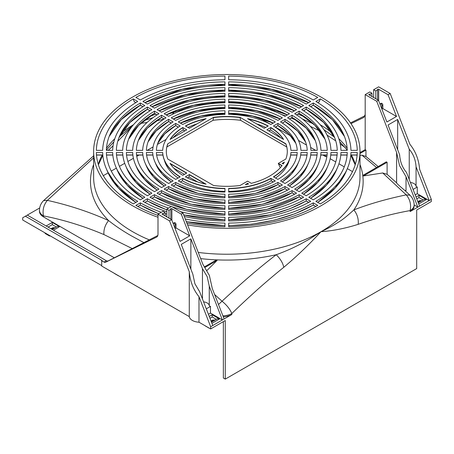 <?xml version="1.0" encoding="UTF-8"?>
<svg xmlns="http://www.w3.org/2000/svg" width="454" height="454" viewBox="0 0 454 454"><rect width="100%" height="100%" fill="white"/><g stroke="black" fill="none" stroke-linecap="round" stroke-linejoin="round"><path stroke-width="0.68" d="M187.564 224.895A133.181 76.891 0 0 0 320.984 205.787A133.181 76.891 0 0 0 359.988 151.415A133.181 76.891 0 0 0 277.774 80.375A133.181 76.891 0 0 0 132.636 97.043A133.181 76.891 0 0 0 93.626 151.415A133.181 76.891 0 0 0 158.003 217.25M357.258 152.482A130.463 75.324 180 0 1 320.359 203.914L315.899 201.343A124.158 71.681 0 0 0 347.429 168.4A124.158 71.681 0 0 0 350.953 152.482L357.258 152.482M96.356 150.348A130.463 75.324 180 0 1 133.26 98.915L137.715 101.486A124.158 71.681 0 0 0 102.661 150.348L96.356 150.348M106.361 150.348A120.463 69.547 180 0 1 109.777 134.934A120.463 69.547 180 0 1 140.331 102.996L144.792 105.572A114.153 65.909 0 0 0 112.666 150.348L106.361 150.348M116.366 150.348A110.458 63.77 180 0 1 119.498 136.302A110.458 63.77 180 0 1 147.408 107.082L151.863 109.658A104.153 60.132 0 0 0 122.671 150.348L116.366 150.348M126.371 150.348A100.453 57.998 180 0 1 129.214 137.67A100.453 57.998 180 0 1 154.479 111.168L158.94 113.738A94.148 54.355 0 0 0 132.676 150.348L126.371 150.348M136.376 150.348A90.454 52.221 180 0 1 138.93 139.037A90.454 52.221 180 0 1 161.556 115.248L166.016 117.824A84.149 48.584 0 0 0 142.681 150.348L136.376 150.348M146.381 150.348A80.449 46.444 180 0 1 148.651 140.405A80.449 46.444 180 0 1 168.627 119.334L173.088 121.91A74.144 42.807 0 0 0 152.686 150.348L146.381 150.348M156.386 150.348A70.444 40.673 180 0 1 158.367 141.779A70.444 40.673 180 0 1 175.704 123.42L180.164 125.996A64.139 37.029 0 0 0 162.697 150.348L156.386 150.348M347.253 152.482A120.463 69.547 180 0 1 313.283 199.834L308.822 197.257A114.153 65.909 0 0 0 337.714 167.032A114.153 65.909 0 0 0 340.948 152.482L347.253 152.482M337.248 152.482A110.458 63.77 180 0 1 306.212 195.748L301.751 193.171A104.153 60.132 0 0 0 327.992 165.665A104.153 60.132 0 0 0 330.943 152.482L337.248 152.482M327.243 152.482A100.453 57.998 180 0 1 299.135 191.662L294.674 189.085A94.148 54.355 0 0 0 318.277 164.297A94.148 54.355 0 0 0 320.938 152.482L327.243 152.482M317.244 152.482A90.454 52.221 180 0 1 292.058 187.576L287.603 185.005A84.149 48.584 0 0 0 308.555 162.929A84.149 48.584 0 0 0 310.933 152.482L317.244 152.482M307.233 152.482A80.449 46.444 180 0 1 284.987 183.495L280.527 180.919A74.144 42.807 0 0 0 298.84 161.556A74.144 42.807 0 0 0 300.928 152.482L307.233 152.482M297.228 152.482A70.444 40.673 180 0 1 277.91 179.409L273.45 176.833A64.139 37.029 0 0 0 290.923 152.482L297.228 152.482M189.369 174.54L206.099 184.199A60.444 34.896 180 0 1 185.397 176.833L189.369 174.54L189.125 176.839L187.366 177.855M182.78 175.323L186.753 173.031L170.023 163.372A60.444 34.896 180 0 0 182.78 175.323M170.017 139.463A60.444 34.896 180 0 1 182.78 127.506L186.753 129.799L170.017 139.463M189.369 128.289L185.397 125.996A60.444 34.896 180 0 1 206.105 118.63L189.369 128.289M247.526 118.63A60.444 34.896 180 0 1 268.223 125.996L264.251 128.289L247.526 118.63M266.867 129.799L270.834 127.506A60.444 34.896 180 0 1 283.591 139.452L266.867 129.799M285.833 143.77A60.495 34.924 180 0 1 287.303 151.415A60.495 34.924 180 0 1 285.833 159.059L278.319 163.4L282.099 165.585A60.495 34.924 180 0 1 251.351 183.337L247.566 181.152L240.047 185.493A60.495 34.924 180 0 1 213.573 185.493L167.781 159.053A60.495 34.924 180 0 1 166.312 151.415A60.495 34.924 180 0 1 167.781 143.77L213.567 117.336A60.495 34.924 180 0 1 240.047 117.336L285.833 143.77L286.565 146.205M284.397 162.106A60.495 34.924 180 0 1 283.228 164.013L282.161 163.4L284.397 162.106M247.566 183.371L248.633 183.989A60.495 34.924 180 0 1 245.33 184.664L247.566 183.371L248.338 184.052M290.923 150.348A64.139 37.029 0 0 0 273.45 125.996L277.91 123.42A70.444 40.673 180 0 1 295.248 141.779A70.444 40.673 180 0 1 297.228 150.348L290.923 150.348M300.928 150.348A74.144 42.807 0 0 0 280.527 121.91L284.987 119.334A80.449 46.444 180 0 1 304.963 140.405A80.449 46.444 180 0 1 307.233 150.348L300.928 150.348M310.933 150.348A84.149 48.584 0 0 0 287.603 117.824L292.058 115.248A90.454 52.221 180 0 1 314.684 139.037A90.454 52.221 180 0 1 317.244 150.348L310.933 150.348M320.938 150.348A94.148 54.355 0 0 0 294.674 113.738L299.135 111.168A100.453 57.998 180 0 1 324.4 137.67A100.453 57.998 180 0 1 327.243 150.348L320.938 150.348M330.943 150.348A104.153 60.132 0 0 0 301.751 109.658L306.212 107.082A110.458 63.77 180 0 1 334.121 136.302A110.458 63.77 180 0 1 337.248 150.348L330.943 150.348M340.948 150.348A114.153 65.909 0 0 0 308.822 105.572L313.283 102.996A120.463 69.547 180 0 1 343.837 134.934A120.463 69.547 180 0 1 347.253 150.348L340.948 150.348M162.697 152.482A64.139 37.029 0 0 0 180.164 176.833L175.704 179.409A70.444 40.673 180 0 1 156.386 152.482L162.691 152.663A64.139 37.029 180 0 0 163.832 158.667A64.139 37.029 180 0 0 179.966 176.947M152.686 152.482A74.144 42.807 0 0 0 154.774 161.556A74.144 42.807 0 0 0 173.088 180.919L168.627 183.495A80.449 46.444 180 0 1 146.381 152.482L152.686 152.482M142.681 152.482A84.149 48.584 0 0 0 145.059 162.929A84.149 48.584 0 0 0 166.016 185.005L161.556 187.576A90.454 52.221 180 0 1 136.376 152.482L142.681 152.482M132.676 152.482A94.148 54.355 0 0 0 135.337 164.297A94.148 54.355 0 0 0 158.94 189.085L154.479 191.662A100.453 57.998 180 0 1 126.371 152.482L132.676 152.482M122.671 152.482A104.153 60.132 0 0 0 125.622 165.665A104.153 60.132 0 0 0 151.863 193.171L147.408 195.748A110.458 63.77 180 0 1 116.366 152.482L122.671 152.482M112.666 152.482A114.153 65.909 0 0 0 115.906 167.032A114.153 65.909 0 0 0 144.792 197.257L140.331 199.834A120.463 69.547 180 0 1 106.361 152.482L112.666 152.482M102.661 152.482A124.158 71.681 0 0 0 106.185 168.4A124.158 71.681 0 0 0 137.715 201.343L133.26 203.914A130.463 75.324 180 0 1 96.356 152.482L102.661 152.482M350.953 150.348A124.158 71.681 0 0 0 315.899 101.486L320.359 98.915A130.463 75.324 180 0 1 357.258 150.348L350.953 150.348M270.834 124.487A64.139 37.029 0 0 0 228.657 114.397L228.657 110.759A70.444 40.673 180 0 1 275.294 121.91L270.834 124.487M277.91 120.401A74.144 42.807 0 0 0 228.657 108.62L228.657 104.982A80.449 46.444 180 0 1 282.371 117.824L277.91 120.401M284.987 116.315A84.149 48.584 0 0 0 228.657 102.842L228.657 99.205A90.454 52.221 180 0 1 289.448 113.738L284.987 116.315M292.064 112.229A94.148 54.355 0 0 0 228.657 97.065L228.657 93.428A100.453 57.998 180 0 1 296.519 109.658L292.064 112.229M299.135 108.148A104.153 60.132 0 0 0 228.657 91.294L228.657 87.65A110.458 63.77 180 0 1 303.595 105.572L299.135 108.148M306.212 104.062A114.153 65.909 0 0 0 228.657 85.517L228.657 81.873A120.463 69.547 180 0 1 310.672 101.486L306.212 104.062M182.78 178.343A64.139 37.029 0 0 0 224.957 188.433L224.957 192.07A70.444 40.673 180 0 1 178.32 180.919L182.78 178.343L182.519 180.652L180.272 181.952M175.704 182.429A74.144 42.807 0 0 0 224.957 194.21L224.957 197.848A80.449 46.444 180 0 1 171.243 185.005L175.704 182.429L175.687 184.477M168.627 186.515A84.149 48.584 0 0 0 224.957 199.981L224.957 203.625A90.454 52.221 180 0 1 164.166 189.085L168.627 186.515L168.616 188.563M161.556 190.595A94.148 54.355 0 0 0 224.957 205.758L224.957 209.402A100.453 57.998 180 0 1 157.095 193.171L161.556 190.595L161.539 192.644M171.289 206.547A110.458 63.77 180 0 1 150.019 197.257L154.479 194.681A104.153 60.132 0 0 0 224.957 211.536L224.957 215.179A110.458 63.77 180 0 1 172.072 206.808M166.845 211.734A120.463 69.547 180 0 1 142.948 201.338L147.402 198.767A114.153 65.909 0 0 0 168.587 208.108M180.448 211.643A114.153 65.909 0 0 0 224.957 217.313L224.957 220.956A120.463 69.547 180 0 1 184.301 216.49M158.003 215.412A130.463 75.324 180 0 1 135.871 205.424L140.331 202.847A124.158 71.681 0 0 0 161.306 212.307M165.154 213.635A124.158 71.681 0 0 0 166.845 214.18M185.266 218.964A124.158 71.681 0 0 0 224.957 223.09L224.957 226.728A130.463 75.324 180 0 1 186.878 223.124M313.283 99.976A124.158 71.681 0 0 0 228.657 79.739L228.657 76.096A130.463 75.324 180 0 1 317.743 97.406L313.283 99.976M224.957 114.397A64.139 37.029 0 0 0 182.78 124.487L178.32 121.91A70.444 40.673 180 0 1 224.957 110.759L224.957 114.397M224.957 108.62A74.144 42.807 0 0 0 175.704 120.401L171.243 117.824A80.449 46.444 180 0 1 224.957 104.982L224.957 108.62M224.957 102.842A84.149 48.584 0 0 0 168.627 116.315L164.166 113.738A90.454 52.221 180 0 1 224.957 99.205L224.957 102.842M224.957 97.065A94.148 54.355 0 0 0 161.556 112.229L157.095 109.658A100.453 57.998 180 0 1 224.957 93.428L224.957 97.065M224.957 91.294A104.153 60.132 0 0 0 154.479 108.148L150.019 105.572A110.458 63.77 180 0 1 224.957 87.65L224.957 91.294M224.957 85.517A114.153 65.909 0 0 0 147.402 104.062L142.948 101.486A120.463 69.547 180 0 1 224.957 81.873L224.957 85.517M228.657 188.433A64.139 37.029 0 0 0 270.834 178.343L275.294 180.919A70.444 40.673 180 0 1 228.657 192.07L228.657 188.433M277.91 182.429L282.371 185.005A80.449 46.444 180 0 1 228.657 197.848L228.657 194.21A74.144 42.807 0 0 0 277.91 182.429L277.927 184.596A72.81 42.035 180 0 1 228.657 196.684M284.987 186.515L289.448 189.085A90.454 52.221 180 0 1 228.657 203.625L228.657 199.981A84.149 48.584 0 0 0 284.987 186.515L284.998 188.682A82.815 47.812 180 0 1 228.657 202.461M292.064 190.595L296.519 193.171A100.453 57.998 180 0 1 228.657 209.402L228.657 205.758A94.148 54.355 0 0 0 292.064 190.595L292.075 192.763A92.815 53.589 180 0 1 228.657 208.238M299.135 194.681L303.595 197.257A110.458 63.77 180 0 1 228.657 215.179L228.657 211.536A104.153 60.132 0 0 0 299.135 194.681L299.146 196.849A102.82 59.36 180 0 1 228.657 214.016M306.212 198.767L310.672 201.338A120.463 69.547 180 0 1 228.657 220.956L228.657 217.313A114.153 65.909 0 0 0 306.212 198.767L306.217 200.929A112.825 65.138 180 0 1 228.657 219.793M313.283 202.847L317.743 205.424A130.463 75.324 180 0 1 228.657 226.728L228.657 223.09A124.158 71.681 0 0 0 313.283 202.847L313.294 205.015A122.824 70.915 180 0 1 228.657 225.564M224.957 79.739A124.158 71.681 0 0 0 140.331 99.976L135.871 97.406A130.463 75.324 180 0 1 224.957 76.096L224.957 79.739M359.988 151.415L359.988 177.332A133.181 76.891 180 0 1 320.984 231.705C331.216 226.949 335.103 224.248 338.565 222.097C342.044 220.133 347.145 216.07 353.87 209.907C369.386 203.903 386.842 198.892 406.245 194.868C410.019 199.363 411.324 204.601 410.161 210.582C393.102 213.618 375.77 218.204 358.178 224.338C345.244 228.413 332.844 230.865 320.984 231.705L308.987 239.377L300.752 243.934C296.604 246.108 288.568 250.228 276.242 254.728C260.358 266.81 242.288 282.309 222.04 301.218L214.606 294.493M39.691 207.96L22.7 217.767L22.7 219.991L101.724 265.613M243.202 108.506L245.869 110.044M259.302 117.802L270.856 124.475M275.396 127.097L290.929 136.064M298.46 140.411L306.501 145.053M310.678 147.459L315.672 150.348M323.844 155.064L326.829 156.789M330.189 158.724L335.75 161.942M338.934 163.781L344.263 166.856M347.333 168.627L352.497 171.606M413.095 189.443L417.271 187.031L417.271 193.693L429.183 200.572L431.3 199.351L431.3 201.57L416.693 210.003L416.693 268.592L225.269 379.107L223.351 378L223.351 321.631M225.269 379.107L225.269 320.518L210.662 328.951L198.983 322.209A10.652 6.152 180 0 1 189.284 316.608L101.724 266.055L101.724 260.732L104.028 262.06A3.263 1.884 60 0 0 105.595 262.253L157.81 235.495M103.296 175.675L108.114 172.895M111.264 171.079L116.366 168.128M119.425 166.363L124.714 163.309M127.88 161.482L133.414 158.287M136.762 156.358L138.998 155.064M147.17 150.348L153.072 146.937M157.407 144.434L166.141 139.395M205.985 116.389L209.073 114.607M219.055 108.841L219.889 108.364L219.889 107.717M216.308 319.338L212.2 316.971L209.958 318.26M56.404 227.023L52.295 224.651L48.067 227.091M416.761 198.869L419.002 197.575L423.105 199.947M224.004 114.419L224.883 113.909L224.883 113.341M224.883 108.62L224.883 107.564M223.351 107.592L223.351 108.654M223.351 113.375L223.351 114.436M222.755 114.459L221.03 113.46M310.337 126.331L320.042 131.093M327.079 135.15L335.739 140.853M340.239 144.003L345.21 147.561M143.878 120.628L153.015 117.66M320.359 98.915L319.185 101.753M135.894 102.593L134.191 101.611L134.554 101.702L134.191 101.611L133.26 98.915M158.849 213.732A122.824 70.915 180 0 1 140.32 205.015L140.331 202.847M166.845 209.839A112.825 65.138 180 0 1 147.397 200.929L147.402 198.767M142.97 106.679L140.32 105.152L140.331 102.996M140.32 105.033L140.32 104.312A122.824 70.915 180 0 1 140.326 104.307M313.288 104.307A122.824 70.915 180 0 1 313.294 104.312L313.294 105.033M306.217 108.392L306.223 109.119M313.283 102.996L313.294 105.152L310.644 106.679M299.146 112.473A102.82 59.36 180 0 1 299.146 112.478L299.146 113.199M147.397 109.119L147.397 108.392M224.957 214.016A102.82 59.36 180 0 1 154.468 196.849L154.468 196.73M306.212 107.082L306.217 109.232L303.561 110.77M292.07 116.559A92.815 53.589 180 0 1 292.075 116.559L292.075 117.285M154.468 113.199L154.468 112.478A102.82 59.36 180 0 1 154.474 112.473M150.053 110.77L147.397 109.232L147.408 107.082M151.942 198.307L154.468 196.849L154.479 194.681M299.135 111.168L299.146 113.318L296.485 114.856M284.998 120.645L284.998 121.366M161.539 117.285L161.545 116.559M157.135 114.856L154.468 113.318L154.479 111.168M292.058 115.248L292.075 117.404L289.402 118.948M277.922 124.725A72.81 42.035 180 0 1 277.927 124.731L277.927 125.452M168.616 121.366L168.616 120.645A82.815 47.812 180 0 1 168.621 120.645M164.217 118.948L161.545 117.404L161.556 115.248M277.91 123.42L277.927 125.571L275.226 127.126M178.388 127.126L175.687 125.571L175.704 123.42M178.059 178.053A63.055 36.405 180 0 1 164.898 161.862L163.832 158.667M224.957 188.665A64.139 37.029 180 0 1 182.707 178.541M224.957 191.355A63.055 36.405 180 0 1 182.326 180.766M273.342 181.952L271.095 180.652L271.396 180.703L270.834 178.343M270.907 178.541A64.139 37.029 180 0 1 228.657 188.665M271.293 180.766A63.055 36.405 180 0 1 228.657 191.355M290.923 152.482L290.923 152.663A64.139 37.029 180 0 1 289.788 158.667A64.139 37.029 180 0 1 273.649 176.947M289.788 158.667L288.721 161.862A63.055 36.405 180 0 1 275.561 178.053M265.715 127.443A61.528 35.526 0 0 0 256.646 123.897M280.623 137.738A61.528 35.526 0 0 0 270.419 129.906M196.991 123.891A61.528 35.526 0 0 0 187.899 127.443M183.195 129.906A61.528 35.526 0 0 0 172.985 137.749M173.865 168.252L184.449 174.364M188.932 176.952L197.643 181.98M278.319 163.4L279.857 166.947L280.606 167.384M166.862 146.965L213.022 120.316A61.579 35.554 0 0 1 240.597 120.316L286.752 146.965M283.347 139.316A60.444 34.896 0 0 0 270.766 127.699L270.607 129.793L268.734 130.877M268.008 126.116A60.444 34.896 0 0 0 248.179 119.01M184.886 130.877L183.007 129.793L183.297 129.844L182.849 127.699A60.444 34.896 0 0 0 170.261 139.321M205.452 119.005A60.444 34.896 0 0 0 185.607 126.116M189.295 174.739L205.441 184.057M170.267 163.746L186.549 173.15M245.943 184.545L247.566 183.609L247.566 184.222M282.365 163.519L284.198 162.464M287.303 151.534A60.495 34.924 0 0 0 286.207 145.036A60.495 34.924 0 0 0 285.833 144.009L240.047 117.336M240.597 120.316L240.047 117.575A60.495 34.924 0 0 0 213.567 117.575L213.022 120.316M213.567 117.336L167.781 143.77M167.055 146.205L167.781 144.009A60.495 34.924 0 0 0 167.407 145.036A60.495 34.924 0 0 0 166.312 151.534M278.319 163.639L281.974 165.75M175.687 125.452L175.687 124.731A72.81 42.035 180 0 1 175.692 124.725M171.3 123.034L168.616 121.485L168.627 119.334M284.987 119.334L284.998 121.485L282.314 123.034M133.056 125.219L119.527 136.518M113.886 141.762L106.367 150.104M419.575 206.116L406.461 172.355C402.352 167.56 400.076 161.709 399.639 154.797L388.056 124.992L397.664 119.447L409.247 149.252C413.356 154.042 415.626 159.899 416.068 166.811L429.183 200.572L410.161 211.558A13.592 7.849 180 0 0 414.139 206.008L414.139 205.032A13.592 13.592 0 0 0 413.441 200.725A8.155 4.71 60 0 0 410.722 196.02A13.592 13.592 0 0 0 409.877 195.146L404.86 190.442M212.778 325.512L222.386 319.962L209.271 286.202L207.206 276.645L202.45 268.643L190.867 238.838L181.259 244.388L192.837 274.193L194.902 283.75L199.658 291.752L212.778 325.512L210.662 326.732L210.662 328.951M206.298 308.839L210.469 306.427L210.469 313.084L222.386 319.962L231.807 314.526A13.592 7.849 180 0 1 223.277 316.801M417.271 193.693L415.211 194.879M416.057 197.053L419.002 195.356L426.3 199.573L425.92 199.794A4.347 2.508 60 0 0 423.747 199.578L418.265 202.745M414.139 204.975L417.845 207.115L406.024 176.691L399.548 165.597L396.609 152.459L376.718 101.259L378.449 100.26L386.893 122.007L396.507 116.457L388.056 94.71L390.173 93.49L409.922 144.327C415.558 151.261 418.792 159.581 419.621 169.291L431.3 199.351M409.877 195.146L409.979 195.254A8.155 4.71 60 0 1 410.722 196.02M396.609 152.459L396.609 182.843C396.62 183.337 399.361 185.868 404.826 190.442A10.113 5.84 180 0 0 406.024 190.527L406.024 176.691M396.654 182.877L386.876 174.115M387.097 174.325L382.728 172.968L406.245 194.868L409.979 195.254M363.416 175.959L387.097 162.288L386.326 161.845L363.302 175.136A136.955 79.07 180 0 1 363.416 175.959L382.728 172.968M387.097 162.288L387.097 174.308M359.988 155.342L361.929 155.16L376.542 167.492M365.612 156.199L378.154 166.561M365.952 156.505L361.929 155.16M365.952 156.471L365.952 150.081L359.988 153.526M365.952 150.081L365.186 149.638L359.988 152.64M350.987 123.63L363.892 117.416L365.186 114.47L365.186 149.638M350.499 122.903L365.067 115.719M365.186 114.47L365.186 94.602L369.8 91.941L371.951 93.183L371.951 96.509M373.642 97.485L373.642 89.722L378.642 86.833L390.173 93.49M378.449 100.26L369.068 94.846A0.76 0.437 180 0 1 368.847 94.534A0.76 0.437 180 0 1 369.318 94.131A0.76 0.437 180 0 1 370.146 94.222L371.951 93.183M365.186 94.602L376.718 101.259M375.793 98.728L375.793 90.965L377.603 89.92L377.603 99.772M370.146 95.465L370.146 94.222M375.793 90.965L373.642 89.722M377.603 89.92A0.76 0.437 180 0 1 377.376 89.608A0.76 0.437 180 0 1 377.847 89.205A0.76 0.437 180 0 1 378.676 89.296L388.056 94.71M381.871 109.068L381.871 105.566A1.305 0.755 -120 0 0 380.946 103.966L380.866 103.921A1.305 0.755 -120 0 0 380.219 103.858L381.178 103.302A1.305 0.755 60 0 1 381.831 103.37L381.905 103.41A1.305 0.755 60 0 1 382.83 105.01L382.83 108.563L381.882 109.108M396.507 116.457L382.83 108.563M380.219 103.858A1.305 0.755 -120 0 0 379.975 104.199M322.919 155.064L325.212 156.386A1.629 0.942 -120 0 0 326.023 156.465A1.629 0.942 -120 0 0 326.131 156.386M417.271 187.031L416.068 186.339L416.068 166.811M416.068 186.339A7.065 4.08 0 0 0 410.393 182.48M409.247 149.252L409.247 179.529M397.664 119.447L397.664 149.729M417.828 201.621L419.382 200.725L421.176 200.634A0.545 0.312 60 0 1 421.289 200.719L421.471 200.889M419.002 195.356L419.002 197.575M420.983 200.583L418.077 202.263M198.983 322.209L198.983 296.672L210.662 326.732M198.983 296.672C193.353 289.737 190.118 281.418 189.284 271.713L189.284 316.608M189.284 271.713L169.535 220.877L171.646 219.657L180.096 241.397L189.704 235.853L181.259 214.106L182.99 213.108L202.881 264.307L209.356 275.402L212.296 288.54L224.117 318.963M166.845 216.881L166.845 209.112L171.459 206.451L182.99 213.108M207.047 270.374L217.052 260.465A136.955 79.07 180 0 1 215.622 260.403L204.765 266.668M169.535 220.877L158.003 214.22L158.003 234.082A6.521 3.768 60 0 1 156.653 237.073A6.521 3.768 60 0 1 156.528 237.136L105.595 262.253M101.724 260.732L102.11 260.511L25.39 216.218M27.314 215.105L106.332 260.727A3.263 1.884 -120 0 0 107.904 260.925M114.289 257.776L43.459 216.881A13.592 7.849 180 0 1 39.475 211.331L39.475 210.355A13.592 7.849 0 0 0 43.459 215.905C42.37 210.037 43.675 204.862 47.369 200.373L43.635 200.572A13.592 13.592 0 0 0 39.475 210.355M52.176 229.463L57.039 226.654A4.347 2.508 60 0 1 59.219 226.869L59.599 226.648L52.295 222.432L46.149 225.978M132.12 248.537L103.898 234.548C103.574 229.593 105.135 224.929 108.568 220.559C89.574 211.973 69.173 205.242 47.369 200.373L93.626 157.844M93.626 164.518A136.342 78.718 0 0 0 108.568 220.559C115.089 225.763 122.671 230.848 131.314 235.813L143.759 242.555M231.807 314.526L231.807 313.549C230.082 309.236 226.83 305.128 222.04 301.218L218.493 304.486M217.052 260.465L205.202 267.304M114.334 273.336A0.545 0.312 -120 0 0 114.567 273.563L118.409 275.782A1.629 0.942 -120 0 0 118.823 275.93M50.99 228.776L52.681 227.8L54.474 227.709A0.545 0.312 60 0 1 54.582 227.794L54.769 227.965M44.997 232.862L44.997 232.947A0.545 0.312 -120 0 0 45.377 233.617L49.225 235.836A1.629 0.942 -120 0 0 50.036 235.915A1.629 0.942 -120 0 0 50.144 235.836M52.295 222.432L52.295 224.651M54.281 227.658L51.665 229.168M158.003 214.22L162.997 211.331L165.154 212.574L163.344 213.618A0.76 0.437 180 0 0 162.515 213.522A0.76 0.437 180 0 0 162.05 213.93A0.76 0.437 180 0 0 162.271 214.243L171.646 219.657M168.996 218.124L168.996 210.355L166.845 209.112M168.996 210.355L170.8 209.311A0.76 0.437 180 0 1 170.579 209.005A0.76 0.437 180 0 1 171.05 208.596A0.76 0.437 180 0 1 171.879 208.692L181.259 214.106M175.068 228.458L175.068 224.957A1.305 0.755 -120 0 0 174.149 223.362L174.069 223.317A1.305 0.755 -120 0 0 173.417 223.254L174.381 222.698A1.305 0.755 60 0 1 175.034 222.761L175.108 222.806A1.305 0.755 60 0 1 176.033 224.407L176.033 227.953L189.704 235.853M175.085 228.498L176.033 227.953M173.417 223.254A1.305 0.755 -120 0 0 173.178 223.595M165.154 215.905L165.154 212.574M170.8 209.311L170.8 219.168M163.344 214.861L163.344 213.618M210.469 306.427L209.271 305.735L209.271 286.202M209.271 305.735A7.065 4.08 0 0 0 207.206 302.988A7.065 4.08 0 0 0 203.591 301.87M202.45 268.643L202.45 298.925M190.867 238.838L190.867 269.12M208.409 314.276L210.469 313.084M211.468 322.136L216.944 318.975A4.347 2.508 60 0 1 219.117 319.19L219.503 318.963L212.2 314.747L209.254 316.449M211.031 321.018L212.586 320.121L214.373 320.03A0.545 0.312 60 0 1 214.487 320.115L214.674 320.286M205.049 325.711A0.545 0.312 -120 0 0 205.282 325.932L209.124 328.151A1.629 0.942 -120 0 0 209.538 328.304M212.2 314.747L212.2 316.971M214.186 319.979L211.28 321.653M358.178 224.338C358.728 219.083 357.292 214.271 353.87 209.907A136.342 78.718 0 0 0 359.988 164.518M172.389 114.363L174.444 111.622M131.223 127.529L117.768 141.217M113.069 145.796L108.211 150.348M163.854 119.181L156.011 120.991M147.09 122.495L140.723 123.34M296.672 120.35L291.054 118.057M285.583 115.969L281.576 114.533M355.329 164.376A130.463 75.324 0 0 0 351.441 155.064M347.145 148.237A130.463 75.324 0 0 0 338.826 138.725M331.948 132.738A130.463 75.324 0 0 0 320.104 124.685M304.793 116.95A130.463 75.324 0 0 0 297.824 114.147M292.194 112.155A130.463 75.324 0 0 0 291.513 111.928M242.674 102.57A130.463 75.324 0 0 0 228.657 102.019M224.957 102.019A130.463 75.324 0 0 0 210.94 102.57M162.101 111.928A130.463 75.324 0 0 0 161.42 112.155M155.79 114.147A130.463 75.324 0 0 0 148.827 116.95M315.825 206.479L313.294 205.015M133.51 124.685A130.463 75.324 0 0 0 121.666 132.738M114.788 138.725A130.463 75.324 0 0 0 106.474 148.237M102.178 155.064A130.463 75.324 0 0 0 98.291 164.376M224.957 225.564A122.824 70.915 180 0 1 186.288 221.603M166.845 216.547A122.824 70.915 180 0 1 165.517 216.115M147.397 200.929L144.866 202.393M135.933 202.371A122.824 70.915 180 0 1 107.479 171.464L106.185 168.4M106.503 154.962L112.819 154.962M140.32 105.152A121.797 70.319 0 0 0 109.164 136.467L121.178 119.686L140.32 105.215L142.919 106.713M96.486 154.962L102.803 154.962M140.32 205.015L137.789 206.479M224.957 84.353A121.797 70.319 0 0 0 144.905 102.621M308.709 102.621A121.797 70.319 0 0 0 228.657 84.353M310.695 106.713L313.294 105.215L332.436 119.686L344.455 136.467A121.797 70.319 0 0 0 313.294 105.152M340.795 154.962L347.111 154.962M317.732 202.399L335.256 187.979L346.135 171.464A122.824 70.915 180 0 1 317.681 202.371M350.811 154.962L357.128 154.962M319.423 101.611L317.721 102.593M337.714 167.032L336.414 170.097A112.825 65.138 180 0 1 310.598 198.279M330.779 154.962L337.095 154.962M303.618 110.804L306.223 109.3L323.719 122.518L334.734 137.834A111.792 64.542 0 0 0 306.217 109.232M301.626 106.707A111.792 64.542 0 0 0 228.657 90.13M224.957 90.13A111.792 64.542 0 0 0 151.988 106.707M147.397 109.232A111.792 64.542 0 0 0 118.886 137.834L129.901 122.518L147.397 109.3L149.996 110.804M116.519 154.962L122.835 154.962M143.016 198.279A112.825 65.138 180 0 1 117.2 170.097L115.906 167.032M224.957 219.793A112.825 65.138 180 0 1 183.666 214.85M308.748 202.393L306.217 200.929M301.672 198.307L299.146 196.849M327.992 165.665L326.698 168.729A102.82 59.36 180 0 1 303.516 194.193M320.757 154.962L327.073 154.962M296.536 114.89L299.146 113.387L314.997 125.349L325.013 139.208A101.787 58.765 0 0 0 299.146 113.318M294.544 110.799A101.787 58.765 0 0 0 228.657 95.907M224.957 95.907A101.787 58.765 0 0 0 159.07 110.799M154.468 113.318A101.787 58.765 0 0 0 128.607 139.202L138.618 125.349L154.468 113.387L157.078 114.89M126.541 154.962L132.857 154.962M150.098 194.193A102.82 59.36 180 0 1 126.916 168.729L125.622 165.665M224.957 208.238A92.815 53.589 180 0 1 161.545 192.763L159.025 194.216M294.589 194.216L292.075 192.763M318.277 164.297L316.983 167.361A92.815 53.589 180 0 1 296.428 190.101M310.729 154.962L317.051 154.962M289.453 118.982L292.075 117.467L306.28 128.181L315.292 140.575A91.787 52.993 0 0 0 292.075 117.404M287.461 114.89A91.787 52.993 0 0 0 228.657 101.679M224.957 101.679A91.787 52.993 0 0 0 166.158 114.89M161.545 117.404A91.787 52.993 0 0 0 138.328 140.57L147.34 128.181L161.539 117.467L164.161 118.982M136.563 154.962L142.885 154.962M157.186 190.101A92.815 53.589 180 0 1 136.637 167.361L135.337 164.297M224.957 202.461A82.815 47.812 180 0 1 168.616 188.682L166.107 190.13M287.513 190.13L284.998 188.682M308.555 162.929L307.262 165.994A82.815 47.812 180 0 1 289.34 186.009M300.696 154.962L307.023 154.962M282.371 123.068L284.998 121.553L297.557 131.013L305.565 141.943A81.782 47.216 0 0 0 284.998 121.485M280.368 118.982A81.782 47.216 0 0 0 228.657 107.456M224.957 107.456A81.782 47.216 0 0 0 173.246 118.982M168.616 121.485A81.782 47.216 0 0 0 148.049 141.937L156.057 131.013L168.616 121.553L171.249 123.068M146.591 154.962L152.919 154.962M164.274 186.009A82.815 47.812 180 0 1 146.353 165.994L145.059 162.929M224.957 196.684A72.81 42.035 180 0 1 175.687 184.596L173.19 186.038M280.43 186.038L277.927 184.596M298.84 161.556L297.546 164.626A72.81 42.035 180 0 1 282.246 181.912M290.691 154.962L296.984 154.962M156.63 154.962L162.924 154.962M171.368 181.912A72.81 42.035 180 0 1 156.074 164.626L154.774 161.556M175.687 125.571A71.777 41.439 0 0 0 157.776 143.311L164.779 133.839L175.687 125.633L178.337 127.165M224.957 113.233A71.777 41.439 0 0 0 180.34 123.079M273.274 123.079A71.777 41.439 0 0 0 228.657 113.233M275.283 127.165L277.927 125.633L288.835 133.839L295.843 143.311A71.777 41.439 0 0 0 277.927 125.571M198.267 252.441A133.181 76.891 180 0 0 320.984 231.705C309.117 244.57 296.717 256.431 283.79 267.287C266.192 281.469 248.866 296.893 231.807 313.549A13.592 7.849 0 0 1 222.903 315.836M414.139 205.032A13.592 7.849 0 0 1 410.161 210.577L410.161 211.558M418.73 203.942L425.92 199.794M378.676 100.856L378.676 89.296M381.871 105.566L382.83 105.01M380.866 103.921L381.831 103.37M381.905 103.41L380.946 103.966M418.174 202.518L421.289 200.719M200.674 258.621A136.342 78.718 0 0 0 223.192 260.051A136.342 78.718 0 0 0 276.242 254.722C280.351 258.786 282.865 262.968 283.79 267.287M53.453 230.195L59.219 226.869M43.459 216.881L43.459 215.905C63.248 219.73 83.394 225.944 103.898 234.548M149.201 239.826A133.181 76.891 180 0 1 132.636 231.705A133.181 76.891 180 0 1 93.626 177.332L93.626 151.415M51.938 229.321L54.582 227.794M106.332 260.727L104.028 262.06M171.879 220.247L171.879 208.692M175.068 224.957L176.033 224.407M174.069 223.317L175.034 222.761M175.108 222.806L174.149 223.362M211.933 323.339L219.117 319.19M211.377 321.909L214.487 320.115M355.198 164.796L350.783 155.308M347.248 150.104L339.734 141.762M334.365 137.068L323.946 129.719M313.555 123.959L302.353 118.976M281.639 112.246L269.126 109.425M184.489 109.425L171.975 112.246M228.657 225.672L251.998 224.168L274.42 220.128L295.106 213.686L313.294 205.083L315.768 206.508M224.957 225.672L186.333 221.711M166.845 216.637L165.875 216.325M158.758 213.783L140.32 205.083L137.846 206.508M144.922 202.422L147.397 200.997L166.845 209.924M135.888 202.399L118.358 187.979L107.479 171.464M112.83 155.064L106.514 155.064M102.808 155.064L96.498 155.064M134.282 101.73L135.842 102.627M144.968 102.655L182.082 89.353L224.957 84.455M228.657 84.455L271.537 89.353L308.646 102.655M347.106 155.064L340.789 155.064M357.116 155.064L350.806 155.064M317.777 102.627L319.332 101.73M346.135 171.464L347.429 168.4M336.414 170.097L326.539 185.147L310.649 198.307M337.084 155.064L330.767 155.064M228.657 90.233L267.707 94.693L301.564 106.747M152.05 106.747L185.907 94.693L224.957 90.233M122.847 155.064L116.53 155.064M142.97 198.307L127.08 185.147L117.2 170.097M152.005 198.336L154.468 196.911L186.849 209.453L224.957 214.118M224.957 219.895L183.705 214.952M308.692 202.422L306.217 200.997L289.55 208.88L270.595 214.787L228.657 219.895M228.657 214.118L266.765 209.453L299.146 196.911L301.615 198.336M326.698 168.729L317.817 182.315L303.561 194.221M327.062 155.064L320.745 155.064M228.657 96.01L263.876 100.028L294.481 110.833M159.138 110.833L189.738 100.028L224.957 96.01M132.869 155.064L126.552 155.064M150.053 194.221L135.797 182.315L126.916 168.729M159.082 194.25L161.545 192.831L190.674 204.118L224.957 208.341M228.657 208.341L262.94 204.118L292.075 192.831L294.533 194.25M316.983 167.361L309.095 179.478L296.479 190.13M317.04 155.064L310.718 155.064M228.657 101.787L260.046 105.362L287.393 114.924M166.221 114.924L193.569 105.362L224.957 101.787M142.897 155.064L136.575 155.064M157.141 190.13L144.52 179.478L136.637 167.361M166.164 190.164L168.616 188.745L194.505 198.784L224.957 202.569M228.657 202.569L259.109 198.784L284.998 188.745L287.45 190.164M307.262 165.994L300.372 176.646L289.385 186.032M307.006 155.064L300.679 155.064M228.657 107.564L256.215 110.702L280.3 119.022M173.314 119.022L197.399 110.702L224.957 107.564M152.936 155.064L146.608 155.064M164.229 186.032L153.248 176.646L146.353 165.994M173.246 186.072L175.687 184.664L198.336 193.444L224.957 196.792M228.657 196.792L255.284 193.444L277.927 184.664L280.368 186.072M297.546 164.626L291.644 173.814L282.292 181.941M296.967 155.064L290.674 155.064M162.941 155.064L156.647 155.064M180.334 181.98L182.451 180.76M271.163 180.76L273.28 181.98M268.791 130.911L270.544 129.901M183.07 129.901L184.829 130.911M187.423 177.889L189.057 176.947M171.323 181.941L161.97 173.814L156.074 164.626M180.408 123.119L201.23 116.037L224.957 113.341M228.657 113.341L252.384 116.037L273.206 123.119M102.831 155.308L98.422 164.796M359.988 151.767L360.635 152.266M43.646 200.56L93.626 155.824"/></g></svg>
